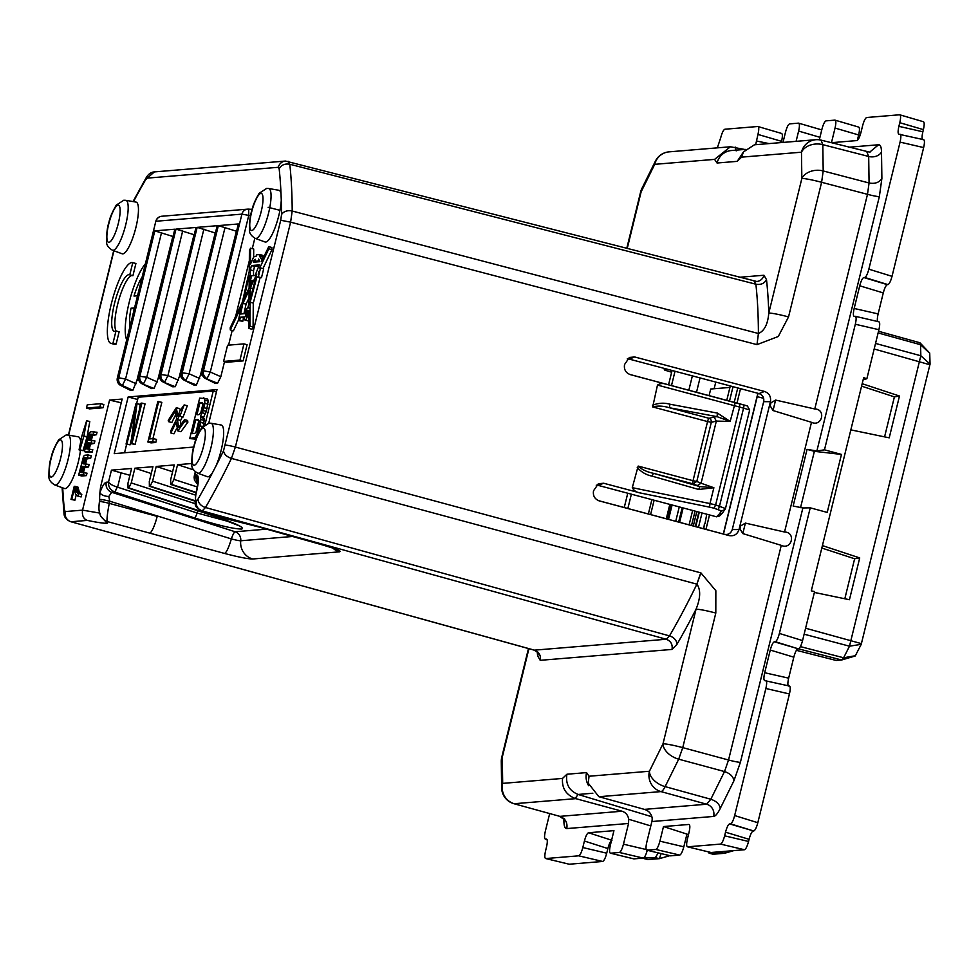 <?xml version="1.0" encoding="UTF-8"?>
<svg xmlns="http://www.w3.org/2000/svg" width="979" height="979" viewBox="0 0 979 979"><rect width="100%" height="100%" fill="white"/><g stroke="black" fill="none" stroke-linecap="round" stroke-linejoin="round"><path stroke-width="1.47" d="M247.332 313.513L247.344 311.138L246.047 315.984L247.332 313.513M245.9 316.804A3.341 0.795 -75 0 0 247.503 313.635A3.341 0.795 -75 0 0 247.565 310.331A3.341 0.795 -75 0 0 247.491 310.319A3.341 0.795 -75 0 0 245.888 313.488A3.341 0.795 -75 0 0 245.839 316.792A3.341 0.795 -75 0 0 245.9 316.804M249.951 326.166L250.147 302.242L256.902 276.984L258.358 276.861L260.536 267.965L259.704 268.026L268.833 248.801L268.76 246.659L261.54 261.528A3.341 0.795 -75 0 0 261.564 258.37A3.341 0.795 -75 0 0 261.038 258.737L259.411 255.825L259.716 254.54L256.571 254.809L256.253 256.082L253.671 256.951L250.44 264.232L250.575 248.164L249.412 250.404L249.253 271.354L242.351 302.23L230.2 327.794L230.285 329.935L241.372 306.586L238.399 320.549L239.659 320.439L240.455 317.196L244.456 316.866A6.694 1.591 -75 0 0 244.97 320.023A6.694 1.591 -75 0 0 247.246 316.963A6.694 1.591 -75 0 0 248.935 310.294L248.801 328.406L251.933 329.25L253.096 327.01L249.951 326.166L248.801 328.406M242.939 303.306L240.54 314.026L245.031 313.647A6.694 1.591 -75 0 1 247.993 307.198L248.996 303.453L249.094 290.347L242.939 303.306L246.084 304.139L243.93 313.745M250.416 280.692L252.68 280.508L250.269 285.562L250.404 269.898L251.37 265.542L259.325 264.893L255.029 275.552L251.603 275.833L250.416 280.692L252.337 281.206M248.752 307.406L248.96 308.116A6.694 1.591 -75 0 0 248.752 307.406L248.96 307.467M253.818 280.41L256.718 274.304L250.171 299.06L250.257 287.899L253.818 280.41L255.078 280.74M258.309 273.692L258.909 271.269L258.309 273.692M253.867 260.377L255.446 259.349L254.981 261.283L258.126 261.026L258.603 259.08L259.9 261.479A3.341 0.795 -75 0 0 259.851 261.674L253.414 262.201L253.867 260.377L255.115 260.708M249.119 287.997L249.217 275.197L243.918 298.95L249.119 287.997M244.97 320.023L248.103 320.867A6.694 1.591 -75 0 0 248.862 320.5M250.147 302.242L253.28 303.074L253.096 327.01M253.28 303.074L260.047 277.816L256.902 276.984M258.358 276.861L261.491 277.706L260.047 277.816M261.491 277.706L263.681 268.797L260.536 267.965M262.959 268.601L271.978 249.645L271.893 247.503L268.76 246.659M268.833 248.801L271.978 249.645M259.411 255.825L263.559 257.599M262.543 256.669L262.861 255.384L259.716 254.54M250.575 248.164L253.708 249.009L253.647 257.061M230.285 329.935L233.418 330.78L238.509 320.06M238.399 320.549L242.792 321.283L239.659 320.439M240.455 317.196L243.587 318.04L242.792 321.283M244.383 317.979L243.587 318.04M246.084 304.139L249.033 297.91M250.404 269.898L253.537 270.742L253.5 275.674M251.37 265.542L254.516 266.386L253.537 270.742M259.019 266.007L254.516 266.386M254.589 278.795L255.531 279.039M254.197 280.373L255.103 280.618M250.257 287.899L252.961 288.634M258.126 261.026L259.9 261.491M254.981 261.283L257.244 261.882M68.114 435.055L66.131 434.97L58.642 439.84C54.543 446.803 52.083 452.628 51.238 457.315C49.648 461.758 48.877 468.023 48.95 476.1C48.558 479.441 50.504 482.39 54.787 484.96A25.833 6.155 -75 0 0 55.436 485.046A25.833 6.155 -75 0 0 67.869 460.301A25.833 6.155 -75 0 0 68.114 435.055L78.32 436.818A26.763 6.376 105 0 1 80.767 442.985M80.449 450.254A26.763 6.376 105 0 1 65.177 488.607A26.763 6.376 105 0 1 64.504 488.521L54.787 484.96M99.748 513.082L82.542 510.145L109.575 400.093L122.155 399.053L100.592 486.844L99.882 492.804C102.244 486.245 104.386 482.72 106.307 482.231A8.358 8.089 -94.7 0 0 111.765 492.302L108.791 496.475C104.459 496.28 101.486 495.056 99.882 492.804L99.442 501.652A8.358 0.685 -166.2 0 1 109.256 503.365C107.335 513.461 106.662 519.531 107.225 521.562L104.986 520.669C101.535 517.597 99.87 515.297 99.968 513.767C99.944 512.445 98.096 512.005 99.442 501.652M191.749 463.508L177.566 464.67L173.944 479.404L171.496 484.36L170.725 484.434L170.664 479.673L174.274 464.952L156.224 466.445L152.602 481.166L150.142 486.135L149.383 486.196L149.31 481.435L152.932 466.714L134.869 468.207L131.259 482.928L128.8 487.897L128.029 487.958L127.968 483.198L131.59 468.476L111.447 470.14L129.913 475.292M117.26 487.089L114.812 492.045C110.26 490.014 108.155 486.673 108.522 482.047C109.55 483.859 112.463 485.547 117.26 487.089L114.947 492.094L194.466 517.903C218.17 525.344 233.92 529.052 241.74 529.039C244.848 527.644 235.817 523.373 214.634 516.239L127.919 487.946M194.956 501.077L149.261 486.184L194.956 501.101M196.033 492.694L170.615 484.409L196.02 492.718M212.541 472.624A26.763 6.376 105 0 1 208.05 476.797A26.763 6.376 105 0 1 207.377 476.712L197.648 473.151A25.833 6.155 -75 0 0 198.309 473.236A25.833 6.155 -75 0 0 210.742 448.492A25.833 6.155 -75 0 0 210.987 423.246L221.193 425.008A26.763 6.376 105 0 1 223.188 439.498A26.763 6.376 105 0 1 216.016 465.906L212.541 472.624A446.583 106.368 105 0 1 198.052 499.033A8.358 6.094 30.1 0 0 205.48 507.514A454.954 108.363 105 0 0 231.436 458.405C226.687 456.789 224.056 454.268 223.518 450.829A446.583 106.368 105 0 1 216.016 465.906M281.267 200.254A26.763 6.376 105 0 1 275.221 227.287A26.763 6.376 105 0 1 265.713 242.058A26.763 6.376 105 0 1 265.028 241.972L255.311 238.411A25.833 6.155 -75 0 0 255.972 238.497A25.833 6.155 -75 0 0 268.405 213.752A25.833 6.155 -75 0 0 268.65 188.506L278.844 190.269A26.763 6.376 105 0 1 281.022 193.842L281.267 200.254A446.583 106.368 105 0 1 281.524 214.695A8.358 6.119 -0.3 0 1 292.195 211.023A454.954 108.363 105 0 0 289.796 164.252C284.877 163.407 281.34 164.925 279.162 168.78A446.583 106.368 105 0 1 281.022 193.842M135.983 202.078A26.763 6.376 105 0 1 135.714 228.229A26.763 6.376 105 0 1 122.84 253.867A26.763 6.376 105 0 1 122.155 253.781L112.438 250.22A25.833 6.155 -75 0 0 113.099 250.306A25.833 6.155 -75 0 0 125.532 225.562A25.833 6.155 -75 0 0 125.777 200.316L135.983 202.078M137.635 399.493L128.151 396.96L114.225 453.632L193.72 447.06M128.151 396.96L216.995 389.618L208.76 423.185M86.996 448.982L92.785 449.63L92.173 452.102L87.535 452.482L84.402 451.637L89.236 432.987L90.729 431.678L97.043 432.253L96.444 434.725L92.577 435.508L91.426 440.109M88.93 440.293L94.914 440.917L94.314 443.401L90.484 444.148L89.309 448.81M81.22 472.514L87.009 473.151L86.397 475.623L81.759 476.002L78.626 475.17L83.594 456.275L84.781 455.235L88.134 454.941L91.267 455.786L90.668 458.258L86.862 458.955L85.65 463.63M83.154 463.826L89.138 464.438L88.526 466.922L84.708 467.668L83.533 472.343M76.191 495.007L74.918 500.196L71.014 499.412L74.233 486.33L76.362 491.617L78.65 493.514L78.026 496.072L75.628 494.211L74.208 489.463L71.773 499.351L71.014 499.412M74.845 486.282L77.977 487.126L79.287 492.058L81.294 494.211M78.65 493.514L81.795 494.346L81.171 496.904L77.549 495.998M243.11 360.908L247.087 344.718L243.955 343.874L227.569 345.232L223.591 361.422L226.724 362.254L243.11 360.908L239.977 360.064L223.591 361.422M138.785 380.231L136.925 380.378L132.887 390.229L130.342 390.217M254.834 238.215L252.288 248.617M249.339 260.634L235.645 316.327M232.182 330.449L228.572 345.146M224.521 361.667L220.826 376.707L217.595 383.23L215.062 383.205M202.323 374.969L200.462 375.128L196.424 384.98L193.879 384.955M181.139 376.719L179.279 376.878L175.241 386.729L172.696 386.717M159.969 378.469L158.108 378.628L154.058 388.479L151.525 388.467M100.702 403.691L103.847 404.523L103.052 407.766L89.603 408.879L86.458 408.035L87.253 404.804L100.702 403.691L99.907 406.921L86.458 408.035M86.641 420.713L89.787 421.545L87.058 436.842L83.044 450.658L79.066 449.887L81.82 436.181L86.641 420.713L83.925 435.998L79.911 449.814L79.066 449.887M135.616 263.412A41.816 9.961 105 0 1 135.763 263.449A41.816 9.961 105 0 1 135.91 263.498L132.911 275.723L129.766 274.879A29.272 6.975 -75 0 0 129.387 274.732A29.272 6.975 -75 0 0 115.094 301.214A29.272 6.975 -75 0 0 114.274 331.294A29.272 6.975 -75 0 0 115.999 330.963L112.989 343.201L116.134 344.033A41.816 9.961 105 0 1 114.176 344.253L111.031 343.409A41.816 9.961 -75 0 0 112.989 343.201M116.085 330.988A29.272 6.975 105 0 1 118.9 299.66A29.272 6.975 105 0 1 132.128 275.515M115.999 330.963L119.132 331.808L116.134 344.033M137.488 295.768A29.272 6.975 105 0 1 137.733 294.985M134.282 309.034L131.015 308.201A29.272 6.975 -75 0 0 129.999 326.448M133.817 310.93A29.272 6.975 105 0 1 134.16 309.034M196.253 492.816L196.522 490.687A8.358 0.685 -166.2 0 1 196.791 490.589L196.253 492.816C195.164 497.724 195.2 500.355 196.363 500.734A8.358 8.089 85.3 0 0 202.151 510.903L202.2 510.903C197.587 509.129 195.665 505.739 196.4 500.734L198.052 499.033M195.971 492.914C194.686 507.807 194.038 505.715 201.76 510.867L323.829 545.242C336.703 548.999 341.928 551.189 339.505 551.826A16.729 16.19 -94.7 0 1 332.909 548.154M197.856 481.729L196.571 474.766L194.784 474.913L197.697 484.238M195.506 471.964L194.283 475.941M177.566 464.67L193.622 469.883M156.224 466.445L172.61 471.756M134.869 468.207L151.255 473.53M108.791 496.475L109.783 501.224C101.779 499.302 98.867 498.935 101.045 500.147M109.575 400.093L121.237 402.797M87.302 520.4C83.472 518.968 81.881 515.541 82.542 510.145L65.312 511.564A8.358 8.089 85.3 0 0 71.1 521.746L87.302 520.4C97.398 522.492 104.019 523.447 107.152 523.263L101.265 516.753M216.445 391.881L213.238 391.025L138.186 397.229L136.644 403.519M92.173 452.102L89.04 451.258L84.402 451.637M89.64 448.786L89.04 451.258M87.4 448.969L86.507 448.81M87.669 448.945L86.409 448.712M88.024 448.92L86.323 448.59M88.44 448.884L86.262 448.455M88.93 448.847L86.213 448.296M89.297 448.749L86.176 448.113M89.297 448.541L86.164 447.917M89.297 448.309L86.152 447.697M89.309 448.064L86.164 447.476M89.334 447.807L86.176 447.232M89.37 447.538L86.201 446.975M89.419 447.244L86.238 446.693M89.481 446.95L86.287 446.412M89.542 446.632L86.336 446.106M89.627 446.302L86.409 445.788M89.676 446.057L86.482 445.457M89.75 445.837L86.544 445.225M89.811 445.629L86.605 445.004M89.872 445.421L86.666 444.784M89.946 445.225L86.739 444.576M90.019 445.041L86.801 444.393M90.08 444.87L86.874 444.209M90.166 444.699L86.947 444.025M90.239 444.552L87.021 443.866M90.313 444.405L87.094 443.707M90.398 444.27L87.18 443.56M90.484 444.148L87.266 443.426M90.57 444.038L87.351 443.316M90.668 443.952L87.437 443.206M90.766 443.866L87.535 443.108M90.863 443.793L87.62 443.022M90.961 443.744L87.731 442.961M91.071 443.695L87.829 442.9M91.182 443.671L87.939 442.863M91.292 443.658L88.049 442.826M94.314 443.401L88.159 442.814M91.781 440.073L91.169 442.569M89.248 440.293L88.624 440.183M89.481 440.269L88.538 440.097M89.787 440.244L88.465 439.999M90.166 440.207L88.404 439.877M90.606 440.171L88.355 439.73M91.12 440.134L88.318 439.559M91.426 440.012L88.294 439.375M91.426 439.804L88.294 439.179M91.426 439.571L88.281 438.959M91.451 439.338L88.294 438.739M91.475 439.081L88.306 438.494M91.512 438.812L88.33 438.237M91.561 438.543L88.367 437.98M91.61 438.249L88.416 437.699M91.671 437.956L88.477 437.417M91.745 437.637L88.538 437.111M91.793 437.491L88.612 436.793M91.83 437.332L88.648 436.646M91.867 437.185L88.685 436.499M91.916 437.038L88.734 436.353M91.953 436.903L88.771 436.206M92.002 436.756L88.82 436.059M92.05 436.622L88.869 435.924M92.099 436.487L88.918 435.79M92.148 436.365L88.967 435.655M92.21 436.23L89.016 435.52M92.259 436.108L89.065 435.398M92.307 435.998L89.113 435.276M92.369 435.888L89.175 435.153M92.418 435.777L89.224 435.043M92.479 435.692L89.285 434.945M92.528 435.594L89.334 434.847M92.577 435.508L89.395 434.762M92.638 435.435L89.444 434.676M92.687 435.374L89.493 434.603M92.748 435.312L89.554 434.529M92.809 435.251L89.603 434.468M92.87 435.202L89.664 434.407M92.932 435.153L89.725 434.358M93.005 435.117L89.799 434.309M93.078 435.08L89.86 434.272M93.152 435.043L89.933 434.235M93.238 435.019L90.019 434.211M93.335 434.994L90.105 434.174M93.421 434.982L90.19 434.162M96.444 434.725L90.288 434.138M93.911 431.421L93.299 433.893M86.397 475.623L83.252 474.778L78.626 475.17M83.864 472.306L83.252 474.778M81.612 472.49L80.719 472.331M81.893 472.478L80.621 472.233M82.248 472.441L80.547 472.111M82.664 472.404L80.486 471.976M83.154 472.367L80.437 471.817M83.521 472.27L80.4 471.633M83.521 472.062L80.388 471.437M83.521 471.829L80.376 471.217M83.533 471.584L80.376 470.997M83.558 471.327L80.4 470.752M83.594 471.058L80.425 470.495M83.643 470.777L80.462 470.214M83.704 470.471L80.498 469.932M83.766 470.153L80.559 469.626M83.839 469.822L80.633 469.308M83.9 469.59L80.706 468.978M83.961 469.357L80.767 468.745M84.035 469.149L80.829 468.525M84.096 468.941L80.89 468.305M84.17 468.745L80.963 468.109M84.231 468.562L81.024 467.913M84.304 468.39L81.098 467.729M84.39 468.219L81.171 467.546M84.463 468.072L81.245 467.387M84.537 467.925L81.318 467.228M84.622 467.791L81.404 467.081M84.708 467.668L81.49 466.946M84.794 467.558L81.575 466.836M84.892 467.472L81.661 466.726M84.989 467.387L81.746 466.628M85.087 467.313L81.844 466.542M85.185 467.264L81.942 466.481M85.295 467.228L82.052 466.42M85.406 467.191L82.163 466.383M85.516 467.179L82.273 466.359M88.526 466.922L82.383 466.334M86.005 463.605L85.393 466.09M83.46 463.813L82.848 463.703M83.704 463.789L82.762 463.618M84.01 463.765L82.689 463.52M84.39 463.728L82.628 463.397M84.83 463.691L82.579 463.251M85.344 463.654L82.542 463.091M85.65 463.532L82.517 462.896M85.65 463.324L82.505 462.7M85.65 463.091L82.505 462.48M85.675 462.859L82.517 462.259M85.699 462.602L82.53 462.015M85.736 462.345L82.554 461.77M85.773 462.064L82.591 461.501M85.834 461.77L82.64 461.219M85.895 461.476L82.689 460.938M85.968 461.158L82.762 460.632M86.005 461.011L82.836 460.326M86.054 460.852L82.872 460.167M86.091 460.705L82.909 460.02M86.14 460.558L82.958 459.873M86.176 460.424L82.995 459.726M86.225 460.277L83.044 459.579M86.274 460.142L83.093 459.445M86.323 460.008L83.142 459.31M86.372 459.885L83.191 459.175M86.433 459.751L83.239 459.041M86.482 459.628L83.288 458.918M86.531 459.518L83.337 458.796M86.593 459.408L83.399 458.674M86.641 459.298L83.448 458.564M86.69 459.212L83.509 458.466M86.752 459.114L83.558 458.368M86.801 459.041L83.607 458.282M86.862 458.955L83.668 458.196M86.911 458.894L83.717 458.123M86.972 458.833L83.778 458.05M87.021 458.772L83.827 457.988M87.094 458.723L83.888 457.939M87.155 458.674L83.949 457.878M87.229 458.637L84.01 457.842M87.302 458.6L84.084 457.793M87.376 458.564L84.157 457.756M87.461 458.539L84.243 457.731M87.547 458.515L84.329 457.707M87.645 458.502L84.414 457.682M90.668 458.258L84.5 457.67M88.134 454.941L87.523 457.413M80.853 496.879L77.708 496.035M81.012 496.904L77.867 496.059M81.171 496.904L78.026 496.072M81.22 494.187L78.087 493.355M80.951 494.052L77.818 493.22M80.682 493.881L77.549 493.049M80.437 493.673L77.292 492.829M80.192 493.428L77.047 492.584M79.948 493.135L76.815 492.302M79.715 492.816L76.582 491.972M79.495 492.449L76.362 491.617M79.287 492.058L76.154 491.213M79.091 491.629L75.946 490.785M78.907 491.189L75.762 490.344M78.736 490.736L75.591 489.892M78.577 490.259L75.444 489.427M78.442 489.781L75.31 488.937M78.32 489.28L75.175 488.435M78.21 488.766L75.077 487.921M78.124 488.227L74.979 487.395M78.039 487.677L74.906 486.844M74.918 500.196L71.773 499.351M239.977 360.064L243.955 343.874M172.904 236.245L136.925 380.378M172.316 236.294L154.817 230.86L174.837 229.208L138.528 376.217L174.837 229.208M194.087 234.495L158.108 378.628M193.499 234.544L176 229.11L196.02 227.458L159.712 374.467L196.02 227.458M215.27 232.745L179.279 376.878M214.67 232.794L197.171 227.361L217.191 225.708L180.882 372.718L217.191 225.708M236.441 230.995L200.462 375.128M235.853 231.044L218.354 225.611L238.374 223.958L202.066 370.968L238.374 223.958M103.052 407.766L99.907 406.921M83.044 450.658L79.911 449.814M86.433 436.891L83.288 436.059M87.058 436.842L83.925 435.998M135.91 263.498L132.777 262.653A41.816 9.961 -75 0 0 132.63 262.617A41.816 9.961 -75 0 0 112.206 300.443A41.816 9.961 -75 0 0 111.031 343.409M132.777 262.653L129.766 274.879M145.369 263.877A41.816 9.961 -75 0 0 129.179 302.401A41.816 9.961 -75 0 0 126.719 339.799M134.551 307.908L131.015 308.201M142.09 277.228A29.272 6.975 -75 0 0 134.001 296.062L137.537 295.768M758.456 333.509L756.975 344.632L778.281 336.495L788.548 316.89C778.819 314.381 772.235 313.109 768.784 313.072C767.854 324.122 764.415 330.926 758.456 333.509L292.195 211.023L290.604 222.172L280.728 220.263L223.518 450.829M745.386 523.104L784.546 532.013C796.233 532.233 791.803 550.284 781.266 545.364L742.804 533.579L739.989 528.831L740.711 525.87L745.386 523.104L742.804 533.579M775.601 400.068L814.773 408.977C826.447 409.198 822.017 427.248 811.493 422.316L773.031 410.544L770.204 405.796L770.938 402.822L775.601 400.068L773.031 410.544M640.217 492.951L709.555 507.146L709.983 503.573L632.287 487.664C633.878 490.65 636.521 492.413 640.217 492.951L603.688 483.247L598.377 483.712L593.519 490.809C592.784 495.815 594.73 499.18 599.344 500.918L729.11 535.599C734.017 536.406 737.322 534.399 739.01 529.578L770.424 401.684C771.171 396.617 769.2 393.203 764.513 391.453L634.698 356.968L629.387 357.445L624.541 364.543C623.807 369.536 625.74 372.901 630.366 374.639L666.87 384.404C663.383 383.034 660.262 383.254 657.484 385.077L652.687 406.946C657.57 405.587 663.162 405.857 669.477 407.753L669.869 404.205L717.423 413.101L730.163 421.435L716.347 421.08L701.074 483.234L713.875 487.738L709.983 503.573L715.625 504.919L739.659 407.08L657.484 385.077M632.287 487.664L638.173 466.077L693.034 480.701L707.56 421.57L652.687 406.946M700.915 572.899L696.889 584.169C700.842 589.75 700.56 598.096 696.045 609.219C699.495 609.244 706.079 610.517 715.808 613.025L715.845 590.704L700.915 572.899L235.376 447.06A8.358 0.685 -166.2 0 0 225.488 445.151M201.76 510.867L250.734 524.671A16.729 4.809 -74.3 0 0 251.162 524.72M121.212 472.465L117.602 487.187L197.122 513.008L231.595 522.37M266.606 529.149L235.095 531.756A8.358 1.53 -72.3 0 0 231.362 538.915L109.783 501.224L109.256 503.365L157.191 516.398A16.729 3.121 -74.8 0 1 149.701 533.114L107.225 521.562L107.152 523.263M124.553 452.775L126.658 444.209M205.003 424.568L213.238 391.025M182.375 416.87L180.601 420.456L177.468 419.612L179.903 414.68L179.928 416.21L183.061 417.054L187.307 405.747L184.174 404.902L179.842 410.923L177.86 416.503L176.318 407.729L168.229 420.407L168.657 421.704L175.461 410.972L176.636 418.975L170.823 430.723L170.86 432.975L176.244 422.084L177.799 430.882L184.725 421.398L184.48 419.636L187.613 420.481L187.87 422.23L184.725 421.398M180.601 420.456L180.601 426.709M177.799 430.882L180.931 431.715L187.87 422.23M170.86 432.975L173.993 433.807L176.404 428.937M168.657 421.704L171.802 422.536L176.661 412.734M176.318 407.729L179.463 408.573L180.625 409.834M139.483 409.491L140.168 404.327L135.983 403.581L126.046 444.05L126.915 443.976L135.42 409.369L130.892 443.646L131.969 443.56L141.906 403.091L141.037 403.164L132.398 438.47L137.023 403.495M130.892 443.646L135.102 444.393L145.051 403.923L141.906 403.091M126.046 444.05L130.06 444.821L131.529 438.8M152.932 438.641L161.841 402.332L157.827 401.561L147.89 442.031L152.626 441.639L153.373 438.604L149.518 438.922L158.708 401.488M147.89 442.031L151.035 442.875L155.771 442.484L156.518 439.436L153.373 438.604M203.289 425.963L204.183 420.444L203.632 417.115L206.349 411.351L208.197 401.084L207.707 399.236L206.545 398.649L199.667 398.123L189.73 438.592L195.286 437.332L198.504 431.017L200.695 422.426L200.487 416.283L203.216 410.507L204.868 403.348L204.574 398.404L203.412 397.817M189.73 438.592L196.069 439.167M575.138 798.472L578.112 794.458C569.166 790.763 565.434 784.02 566.927 774.23L586.568 772.602L589.04 776.237L588.22 783.139L598.842 796.686M589.04 776.237L649.42 771.244A16.729 16.19 85.3 0 0 660.996 791.595A16.729 3.916 -74.5 0 0 665.133 786.614L678.704 759.178A16.729 10.475 -153.7 0 1 662.991 743.82A16.729 1.383 13.8 0 1 682.755 747.626L715.808 613.025M563.88 819.288L563.904 821.381C564.014 826.227 564.981 828.626 566.804 828.577L628.555 823.474L628.689 819.252C628.004 815.152 625.789 812.484 622.057 811.224L575.138 798.46C565.948 794.715 561.75 788.034 562.533 778.427L566.927 774.23M528.929 648.698L502.3 757.097A16.729 1.383 -166.2 0 0 501.75 757.305A16.729 16.729 0 0 0 501.272 761.527L501.652 787.814A16.729 12.421 -0.8 0 1 502.68 783.384A16.729 16.19 85.3 0 0 514.256 803.722L575.762 798.644M513.902 803.698L559.853 816.364L513.902 803.698A16.729 16.729 0 0 1 501.652 787.814M745.252 149.395L731.374 150.533A16.729 16.19 85.3 0 0 731.374 150.533A16.729 16.19 85.3 0 0 717.056 163.016L714.584 159.381L730.42 146.777L744.591 149.444M730.42 146.777L669.049 151.855A16.729 16.19 85.3 0 0 654.731 164.325L714.584 159.381M814.773 408.977L867.492 194.332A10.035 0.832 -166.2 0 0 879.35 196.62L881.883 178.459C879.24 182.547 874.969 184.052 869.071 182.987L868.691 156.469L822.813 144.659A16.729 12.421 179.2 0 0 801.471 152.198L741.617 157.142L743.453 151.929L754.43 144.794L815.788 139.716A16.729 16.19 85.3 0 0 801.471 152.198L801.85 178.472A16.729 1.383 13.8 0 1 821.614 182.29L823.192 170.946A16.729 12.421 179.2 0 0 801.85 178.472L768.784 313.072A467.632 111.386 -75 0 0 766.508 279.664C764.342 283.543 760.793 285.06 755.886 284.216L754.173 281.267M788.548 316.89L821.614 182.29L867.492 194.332L869.071 182.987L823.192 170.946L822.813 144.659L821.014 140.168M743.465 151.916L737.224 161.351L741.617 157.142M879.35 196.62L816.878 450.964L807.063 449.373L793.149 506.033L802.878 507.954L740.405 762.298L733.932 780.777C733.332 776.567 730.187 773.496 724.509 771.562L678.704 759.178L682.755 747.626L728.547 760.01L781.266 545.364M629.558 374.382L744.126 405M637.256 467.472C641.318 472.111 646.299 474.999 652.198 476.161L653.372 473.298L699.85 486.6L692.948 483.834L696.791 481.46L693.034 480.701A3.341 0.771 -75.1 0 0 692.948 483.834L653.372 473.298C646.923 471.988 641.857 469.577 638.173 466.077M698.676 489.476L713.875 487.738L699.85 486.6L698.676 489.476L652.198 476.161M603.688 483.247L598.193 485.376L716.518 516.802L719.32 513.999L722.416 513.131L725.451 508.529L715.625 504.919L714.07 508.211L721.499 510.94L724.937 509.655L725.488 508.456L749.681 409.968L747.393 405.967L749.657 409.981L743.575 408.133A3.341 0.795 -75 0 0 743.612 404.963L747.393 405.967M598.193 485.376L596.235 485.18M598.548 500.661L724.46 534.314C728.339 534.938 730.946 533.359 732.268 529.553L739.01 529.578M770.424 401.684L763.681 401.659L732.268 529.553M763.681 401.659C764.269 397.658 762.714 394.965 759.019 393.582L764.513 391.453M634.698 356.968L629.216 359.097L759.019 393.582M629.216 359.097L627.245 358.901M252.704 558.997C247.895 558.96 238.509 557.112 224.558 553.441C226.516 552.437 228.78 547.604 231.362 538.915A8.285 0.698 14.3 0 0 240.736 540.763A16.729 16.19 85.3 0 0 252.704 558.997L339.505 551.826M250.734 524.671L323.388 545.181A16.729 4.907 -74.2 0 0 323.829 545.242M179.928 416.21L184.174 404.902M177.468 419.612L178.655 427.639L184.48 419.636M135.102 444.393L131.969 443.56M130.06 444.821L126.915 443.976M155.771 442.484L152.626 441.639M204.097 418.388L200.964 417.556M203.632 417.115L200.487 416.283M204.183 420.444L201.038 419.599M203.84 423.271L200.695 422.426M202.677 426.575L199.985 425.865M199.483 431.274L198.504 431.017M197.672 435.055L196.926 434.86M196.62 437.686L195.286 437.332M196.155 438.922L193.683 438.262M207.707 399.236L204.574 398.404M208.197 401.084L205.052 400.252M208.013 404.18L204.868 403.348M207.132 408.549L203.987 407.705M206.349 411.351L203.216 410.507M205.517 413.652L202.384 412.808M644.39 809.376L598.989 796.722L660.996 791.595L706.679 804.224L644.39 809.376C648.428 810.612 650.974 813.255 652.026 817.33A10.035 9.717 85.3 0 1 651.879 821.54L646.789 842.258C645.699 847.165 645.736 849.809 646.899 850.188L670.297 855.768M782.992 142.432L785.513 132.153C786.847 127.221 788.205 124.468 789.6 123.88L798.509 123.134C799.672 123.513 799.708 126.156 798.619 131.076L819.937 137.305M757.966 134.429C759.055 129.522 759.019 126.878 757.856 126.499L781.462 133.413C782.625 133.78 782.662 136.424 781.572 141.343L757.966 134.429L755.678 144.684M717.35 147.853L720.777 137.501C722.11 132.569 723.481 129.815 724.876 129.228L757.856 126.499M796.098 141.343L798.619 131.076M821.76 129.913L798.509 123.134M611.948 840.3C610.553 840.888 609.195 843.641 607.861 848.56L584.414 841.022C585.748 836.09 587.106 833.337 588.501 832.75L613.943 830.645L610.358 845.269C609.268 850.176 609.305 852.819 610.468 853.198L633.646 858.803M628.555 823.474L623.464 844.179C622.13 849.111 620.772 851.877 619.364 852.464L610.468 853.198L633.78 858.864M549.672 813.61L545.34 831.208C544.263 836.127 544.3 838.77 545.462 839.138L545.266 839.125M607.861 848.56L606.723 853.186C605.389 858.118 604.031 860.871 602.636 861.459L569.215 864.224L545.731 858.546C544.569 858.179 544.532 855.536 545.621 850.616L546.515 846.982C547.591 842.075 547.555 839.444 546.404 839.064L545.462 839.138L547.065 839.627M584.414 841.022L582.811 847.545C581.477 852.476 580.106 855.242 578.711 855.817L545.731 858.546L569.215 864.224M139.63 280.569L141.172 280.961M800.541 507.66L814.381 451.331L841.463 454.427L824.477 449.838L855.328 324.245L878.909 329.703C879.999 324.783 879.962 322.14 878.799 321.773L855.365 316.315M807.063 449.373L814.381 451.331M841.463 454.427L827.218 512.409L810.233 507.832L802.878 507.954M688.494 834.597L663.493 826.557L659.895 841.169C658.561 846.101 657.203 848.866 655.808 849.454L646.899 850.188L670.431 855.83M663.493 826.557L688.935 824.453C690.097 824.82 690.134 827.463 689.045 832.37L687.442 838.893C686.352 843.812 686.401 846.456 687.552 846.823L710.73 852.428M729.612 823.914L730.554 823.841C731.949 823.253 733.32 820.5 734.654 815.556L765.859 688.494L789.441 693.952L757.819 822.715C756.486 827.647 755.115 830.412 753.72 831L729.612 823.914C728.217 824.502 726.859 827.255 725.525 832.187L724.631 835.821C723.297 840.753 721.927 843.506 720.532 844.094L687.552 846.823L710.876 852.489M878.909 329.703L866.868 378.738L863.662 377.674L811.297 590.851L814.601 591.549L802.56 640.584C801.226 645.516 799.855 648.282 798.46 648.869L774.34 641.796C772.957 642.371 771.587 645.124 770.265 650.056L764.685 672.732C763.608 677.627 763.644 680.27 764.807 680.65L789.331 686.022C790.494 686.401 790.53 689.045 789.441 693.952M765.749 680.564C766.912 680.943 766.949 683.587 765.859 688.494M774.34 641.796L775.295 641.71C776.69 641.123 778.048 638.369 779.382 633.437L810.233 507.832M835.05 128.053C836.139 123.146 836.103 120.503 834.94 120.123L858.546 127.037C859.709 127.417 859.746 130.06 858.656 134.967L835.05 128.053L831.465 142.677L856.906 140.572C858.302 139.985 859.66 137.231 860.994 132.312L862.597 125.777C863.931 120.845 865.301 118.092 866.696 117.504L899.677 114.776C900.839 115.155 900.876 117.798 899.787 122.705L898.893 126.34C897.816 131.247 897.853 133.89 899.003 134.258L923.54 139.642C924.702 140.021 924.739 142.665 923.65 147.572L892.028 276.335C890.694 281.267 889.324 284.02 887.929 284.608L887.366 284.656C885.983 285.244 884.612 287.997 883.278 292.917L878.126 313.904C877.049 318.799 877.086 321.442 878.249 321.81M819.325 139.801L821.944 129.142C823.278 124.211 824.648 121.445 826.043 120.87L834.94 120.123M816.878 450.964L824.477 449.838M887.366 284.656L863.821 277.534C862.426 278.122 861.055 280.875 859.733 285.795L854.165 308.471C853.076 313.378 853.113 316.009 854.275 316.388L855.377 316.327M855.218 316.315C856.38 316.682 856.417 319.325 855.328 324.245M863.821 277.534L864.763 277.461C866.158 276.873 867.516 274.108 868.85 269.176L900.068 142.114L923.65 147.572M899.946 134.184C901.108 134.564 901.145 137.207 900.068 142.114M899.787 122.705L923.393 129.62C924.482 124.7 924.445 122.057 923.283 121.69L899.677 114.776M722.416 513.131L719.577 515.982L716.518 516.802M861.569 386.142L894.402 396.887L884.575 436.879M821.809 548.044L854.63 558.776L844.816 598.769M717.423 413.101L717.032 416.65L730.163 421.435L735.205 402.724L666.87 384.404M714.07 417.042L709.053 418.302A3.341 2.986 -104 0 1 711.317 422.328L707.56 421.57A3.341 0.771 -75.1 0 1 709.053 418.302L669.477 407.753L717.032 416.65L714.07 417.042L716.347 421.08L711.317 422.328L696.791 481.46L701.074 483.234L697.232 485.621M198.994 414.631L196.938 414.802L199.875 402.846L202.053 402.663L203.106 403.948L202.469 408.402L200.854 412.991L198.994 414.631M194.699 433.44L192.312 433.636L195.739 419.697L197.991 419.514L199.226 421.007L198.504 426.098L196.657 431.568L194.699 433.44M279.957 210.314L268.111 207.279M781.266 142.567L781.572 141.343M619.364 852.464L643.289 858.106C644.684 857.518 646.054 854.753 647.388 849.821L623.464 844.179M643.289 858.106L633.939 858.877M797.897 648.918C796.502 649.493 795.144 652.247 793.81 657.178L788.658 678.153C787.581 683.061 787.618 685.692 788.768 686.071M753.169 831.036C751.774 831.624 750.416 834.377 749.082 839.309L748.556 841.463C747.21 846.394 745.851 849.148 744.456 849.735L711.035 852.501M923.393 129.62L922.867 131.773C921.777 136.668 921.826 139.312 922.977 139.691M863.16 379.717L866.868 378.738M686.94 834.096L683.819 846.811C682.485 851.742 681.115 854.508 679.72 855.083L670.591 855.842M857.323 140.401L858.656 134.967M836.103 660.446L796.429 650.325L836.103 660.446L841.671 659.993L855.218 655.979L861.226 644.329L930.05 364.115L929.72 353.223L920.505 344.694L878.114 332.933M841.928 659.907L855.426 655.722L843.604 657.766A473.383 112.756 -75 0 0 849.491 646.189L920.835 355.756A473.383 112.756 -75 0 0 920.505 344.694L920.027 342.87L929.671 353.015M894.402 396.887L899.481 396.03L889.213 437.833L850.849 429.867M899.481 396.03L862.169 383.707M854.63 558.776L859.721 557.92L849.442 599.723L814.381 592.442M859.721 557.92L822.409 545.597M200.671 413.248L203.02 403.691L199.875 402.846M195.898 432.669L198.872 420.542L195.739 419.697M643.509 858.045L655.416 857.628L658.157 852.905M798.521 648.857L841.671 659.993L843.604 657.766L800.406 646.617M724.423 853.296L720.544 852.244L709.2 853.186L708.502 851.914M720.544 852.244L721.352 851.644M861.226 644.329L849.491 646.189L804.126 634.196M805.595 628.212L861.459 643.644M874.174 349.001L929.952 364.775M875.544 343.433L920.835 355.756L930.05 364.115M661.07 853.59L659.43 858.656L647.792 859.55M712.92 854.165L709.2 853.186M725.733 851.289L724.46 853.296L713.165 854.226M715.771 382.091L714.144 388.736M666.283 518.76L669.82 504.405M627.759 493.232L624.247 507.526M729.93 387.427L710.717 389.018L709.09 395.638M700.034 377.906L696.51 392.273M650.594 514.562L654.119 500.232M651.879 499.633L648.355 513.975M723.297 533.996L757.868 393.277M692.361 375.875L688.837 390.229M723.469 534.044L757.22 396.642A25.209 6.009 105 0 1 758.089 393.325M631.369 494.187L627.857 508.493M733.038 386.681L729.502 401.096M702.029 512.959L698.48 527.363M672.071 370.49L668.559 384.808M675.008 371.261L671.496 385.591M705.957 529.37L709.506 514.942M736.979 403.091L740.516 388.663M706.752 514.208L705.027 523.569M737.762 387.929L734.226 402.357M730.297 385.946L726.761 400.362M699.275 512.225L695.739 526.641M664.141 368.373A8.358 1.995 -75 0 0 664.839 370.135A8.358 1.995 -75 0 0 665.022 370.16A8.358 1.995 -75 0 0 666.356 368.961M703.742 528.77L704.488 523.422M683.146 507.942L679.61 522.321M692.642 510.463L689.106 524.866M667.531 519.09L671.056 504.723M675.73 521.293L679.267 506.914M695.298 526.518L698.835 512.103M682.192 507.685L678.655 522.064M668.559 519.372L672.096 505.005M65.312 511.564L64.455 510.083A446.583 106.368 105 0 1 62.729 487.872M111.447 470.14L108.522 482.047L106.307 482.231M196.791 490.589C198.957 480.787 198.884 475.513 196.571 474.766M280.728 220.263L281.524 214.695M279.162 168.78L278.305 167.299L147.205 178.129L145.565 179.83A8.358 6.094 -149.9 0 1 146.177 177.737L146.177 177.737A8.358 6.094 -149.9 0 1 146.226 177.652M133.487 201.65A446.583 106.368 105 0 1 145.565 179.83M113.931 250.771L68.64 435.153M64.455 510.083A8.358 6.914 173.9 0 0 63.978 513.069L63.978 513.069A8.358 6.914 173.9 0 0 64.002 513.229M133.022 201.564L146.177 177.737C148.306 174.091 151.035 172.145 154.376 171.9L147.205 178.129M154.364 171.9L285.464 161.058A8.358 8.089 85.3 0 0 278.305 167.299M756.975 344.632L758.407 333.484A459.273 109.391 105 0 0 755.886 284.216L289.796 164.252L288.071 161.278M756.816 344.596L290.604 222.172L235.376 447.06L231.436 458.405L696.889 584.169A459.273 109.391 105 0 1 669.501 635.897L205.48 507.514L202.2 510.903L666.234 639.25L669.501 635.897A8.358 6.107 -149.8 0 1 676.93 644.39A467.632 111.386 -75 0 0 696.045 609.219L662.991 743.82L649.42 771.244A16.729 10.475 26.3 0 0 665.133 786.614L710.815 799.243L706.679 804.224A10.035 9.717 85.3 0 1 713.63 816.437C715.502 816.18 717.705 813.512 720.25 808.458L733.932 780.777M173.944 479.404L197.305 486.979M171.496 484.36L196.106 492.351M114.947 492.094L111.765 492.302L235.095 531.756A8.358 8.089 -94.7 0 1 240.736 540.763L292.586 536.48M150.142 486.135L194.943 500.673M128.8 487.897L215.808 516.141L259.716 527.204M152.602 481.166L195.494 495.093M131.259 482.928L195.274 503.72M216.836 515.113A5.017 1.126 108 0 1 215.808 516.141M239.879 526.09L214.511 516.227A5.017 1.212 -71.9 0 0 214.634 516.239M62.093 487.64L63.978 513.069C63.953 516.949 66.205 519.825 70.745 521.709L534.424 650.154L666.234 639.25C670.848 641.025 672.769 644.427 672.022 649.432L676.93 644.39M93.519 434.97L90.386 434.138M87.743 458.49L84.598 457.658M136.105 383.719L125.569 379.032L122.351 385.555L121.188 385.653L130.733 390.413M132.887 390.229L122.351 385.555A6.694 6.474 85.3 0 1 118.728 377.784L125.569 379.032L161.547 232.586M151.916 388.663L142.371 383.903A6.694 2.558 -63.5 0 1 142.041 383.792L151.696 388.614M154.058 388.479L142.371 383.903A6.694 6.474 85.3 0 1 138.749 376.132L146.752 377.282L157.289 381.969M176 229.11L139.911 376.034A6.694 6.474 -94.7 0 0 143.534 383.805L146.752 377.282L182.718 230.836M173.087 386.901L163.542 382.14A6.694 2.558 -63.5 0 1 163.212 382.043L172.879 386.864M175.241 386.729L163.542 382.14A6.694 6.474 85.3 0 1 159.932 374.382L167.935 375.532L178.459 380.219M197.171 227.361L161.082 374.284A6.694 6.474 -94.7 0 0 164.705 382.055L167.935 375.532L203.901 229.074M194.27 385.151L184.725 380.39A6.694 2.558 -63.5 0 1 184.395 380.293L194.062 385.114M196.424 384.98L184.725 380.39A6.694 6.474 85.3 0 1 181.103 372.632L189.106 373.782L199.643 378.469M218.354 225.611L182.265 372.534A6.694 6.474 -94.7 0 0 185.888 380.305L189.106 373.782L225.084 227.324M215.441 383.401L205.908 378.64A6.694 2.558 -63.5 0 1 205.578 378.543L215.233 383.364M217.595 383.23L205.908 378.64A6.694 6.474 85.3 0 1 202.286 370.882L203.448 370.784A6.694 6.474 -94.7 0 0 207.071 378.543L210.289 372.032L203.448 370.784L241.923 214.132A6.694 6.474 -94.7 0 1 248.678 209.151L248.678 209.151A6.694 6.694 0 0 0 247.65 209.151L161.768 216.249A6.694 6.474 85.3 0 0 156.04 221.242L241.923 214.132L248.764 215.392L210.289 372.032L220.826 376.707M250.648 215.527L248.764 215.392L248.69 209.139L252.141 209.396L248.715 209.151M130.525 390.364L120.858 385.555A6.694 2.558 -63.5 0 0 121.188 385.653A6.694 6.474 85.3 0 1 117.566 377.882L155.82 221.315A6.694 6.694 0 0 1 161.768 216.249M538.144 653.385A8.358 6.926 -6.3 0 1 537.642 655.906L540.212 660.323A8.358 8.089 85.3 0 0 534.424 650.154L534.081 650.117C537.3 651.99 538.683 653.14 538.217 653.605L538.107 652.895A8.358 6.926 -6.3 0 1 538.12 652.993M537.238 652.038A467.632 111.386 -75 0 0 537.642 655.906M626.756 248.409L640.621 191.97A16.729 1.383 13.8 0 1 641.159 191.762L654.731 164.325A16.729 10.475 26.3 0 1 655.428 161.107L641.869 188.543A16.729 10.475 26.3 0 0 641.159 191.762L627.221 248.531M118.067 205.223A19.164 4.565 -75 0 0 108.693 224.167A19.164 4.565 -75 0 0 108.95 242.327A19.164 4.565 -75 0 0 118.324 223.371A19.164 4.565 -75 0 0 118.067 205.223M766.508 279.664L763.938 275.246L739.035 277.314M763.938 275.246A8.358 8.089 -94.7 0 1 756.779 281.487A8.358 8.089 -94.7 0 1 756.767 281.487L285.464 161.058M251.823 230.506A19.164 4.565 -75 0 0 261.197 211.562A19.164 4.565 -75 0 0 260.94 193.401A19.164 4.565 -75 0 0 251.566 212.357A19.164 4.565 -75 0 0 251.823 230.506M784.546 532.013L811.493 422.316M700.756 572.85L696.84 584.145M194.16 465.258A19.164 4.565 -75 0 0 203.534 446.302A19.164 4.565 -75 0 0 203.277 428.153A19.164 4.565 -75 0 0 193.903 447.097A19.164 4.565 -75 0 0 194.16 465.258M224.558 553.441L149.701 533.114M540.212 660.323L672.022 649.432M197.685 510.732L197.122 513.008A5.017 1.126 108 0 1 194.466 517.903M60.404 439.963A19.164 4.565 -75 0 0 51.03 458.906A19.164 4.565 -75 0 0 51.287 477.067A19.164 4.565 -75 0 0 60.661 458.111A19.164 4.565 -75 0 0 60.404 439.963M155.82 221.315L117.345 377.967L118.728 377.784L154.817 230.86M501.272 761.527A16.729 12.421 -0.8 0 1 502.3 757.097L502.68 783.384L562.533 778.427M651.904 816.767L578.112 794.458L592.846 793.235M586.568 772.602A16.729 16.19 85.3 0 0 588.636 785.733M717.056 163.016L737.224 161.351M736.184 150.888L735.143 147.058M720.25 808.458C719.638 804.249 716.493 801.177 710.815 799.243L724.509 771.562L728.547 760.01A10.035 0.832 -166.2 0 0 740.405 762.298M735.205 402.724L743.612 404.963M743.991 404.963L745.961 405.539M652.528 405.269C658.304 402.956 664.08 402.602 669.869 404.205M719.32 513.999L721.499 510.94M709.555 507.146L714.07 508.211M729.11 535.599L724.46 534.314M622.057 811.224L559.853 816.364C565.372 818.493 567.698 822.568 566.804 828.577M650.79 825.933L628.689 819.252M866.892 151.965L868.691 156.469A10.035 7.453 -0.8 0 0 881.504 151.941C881.394 147.107 880.427 144.708 878.604 144.757L848.683 147.229M651.879 821.54L713.63 816.437M881.883 178.459L881.504 151.941M739.683 403.923L739.659 407.08L743.575 408.133L719.553 505.972A3.341 0.795 -75 0 1 717.986 509.264M563.904 821.381A10.035 7.453 179.2 0 0 564.381 820.084M769.004 143.583L756.363 140.964M611.606 840.19L588.501 832.75M606.723 853.186L582.811 847.545M602.636 861.459L578.711 855.817M878.604 144.757L869.536 152.259M779.382 633.437L802.56 640.584M679.72 855.083L655.808 849.454M775.295 641.71L798.46 648.869M793.81 657.178L770.265 650.056M788.658 678.153L764.685 672.732M734.654 815.556L757.819 822.715M730.554 823.841L753.72 831M749.082 839.309L725.525 832.187M724.631 835.821L748.556 841.463M720.532 844.094L744.456 849.735M683.819 846.811L659.895 841.169M922.867 131.773L898.893 126.34M868.85 269.176L892.028 276.335M864.763 277.461L887.929 284.608M883.278 292.917L859.733 285.795M878.126 313.904L854.165 308.471M659.516 858.632L669.771 855.67M655.416 857.628L659.295 858.681M644.072 858.571L648.025 859.611M733.748 850.616L724.644 853.247M757.22 396.642L763.669 398.355M695.066 511.111L691.529 525.515M263.008 258.762L261.564 258.37M113.699 250.685L68.408 435.104M196.522 490.687C198.982 477.483 197.415 481.864 197.795 480.579L198.284 481.741M197.697 484.311L194.442 480.187L194.111 477.067L195.298 471.792M214.511 516.227L127.906 487.934M135.763 263.449L132.63 262.617M528.464 648.563L501.75 757.305M125.777 200.316L123.795 200.23L116.293 205.1C112.206 212.064 109.734 217.889 108.902 222.576C107.298 227.018 106.54 233.271 106.613 241.36C106.221 244.701 108.167 247.65 112.438 250.22M268.65 188.506L266.667 188.421L259.166 193.279C255.078 200.254 252.606 206.079 251.774 210.754C250.171 215.196 249.412 221.462 249.486 229.551C249.094 232.892 251.04 235.841 255.311 238.411M210.987 423.246L209.004 423.161L201.503 428.031C197.415 434.994 194.956 440.819 194.111 445.506C192.52 449.948 191.749 456.202 191.823 464.291C191.431 467.632 193.377 470.581 197.648 473.151M70.745 521.709L534.069 650.117M138.528 376.217A6.694 6.694 0 0 0 142.041 383.792M159.712 374.467A6.694 6.694 0 0 0 163.212 382.043M180.882 372.718A6.694 6.694 0 0 0 184.395 380.293M202.066 370.968A6.694 6.694 0 0 0 205.578 378.543M117.345 377.967A6.694 6.694 0 0 0 120.858 385.555M641.869 188.543A16.729 16.729 0 0 0 640.621 191.97M669.049 151.855A16.729 16.729 0 0 0 655.428 161.107M870.013 152.234L821.344 140.193A16.729 16.729 0 0 0 815.788 139.716M743.085 152.614L743.453 151.916M323.388 545.181L334.573 548.607M744.064 404.988L746.022 405.563M564.528 818.725L564.699 820.83C565.74 820.757 564.014 819.264 559.498 816.339M878.53 331.269L919.783 342.711M659.43 858.656L669.795 855.683M713.042 854.226L709.077 853.174M643.937 858.559L647.902 859.611M733.797 850.616L724.558 853.272M664.839 370.135L671.643 372.228M696.828 511.576L693.291 525.98"/></g></svg>
